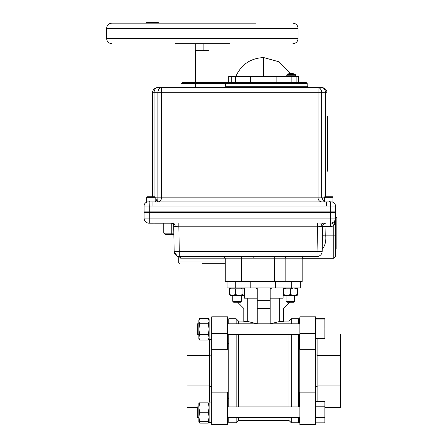 <?xml version="1.0" encoding="UTF-8"?>
<svg xmlns="http://www.w3.org/2000/svg" width="447" height="447" viewBox="0 0 447 447"><rect width="100%" height="100%" fill="white"/><g stroke="black" fill="none" stroke-linecap="round" stroke-linejoin="round"><path stroke-width="0.67" d="M237.636 302.256L243.788 308.408L243.788 321.482L247.739 321.482L257.243 323.835L257.243 308.408L270.161 308.408L270.161 323.835L279.671 321.482L283.621 321.482L283.621 308.408L289.773 302.256L283.621 308.408M249.359 321.985L247.739 321.482L247.739 298.183L244.297 298.183L244.297 295.02M283.621 321.058L288.952 321.058L288.952 323.835M288.952 334.602L288.952 406.887M243.788 321.058L238.458 321.058L238.458 323.835M238.458 334.602L238.458 406.887M288.952 321.058L291.265 318.745L291.265 323.835M291.265 334.602L291.265 406.887M291.265 318.745L298.479 318.745L298.479 323.835M299.233 406.887L299.233 334.602L298.479 334.602L298.479 406.887M238.458 321.058L236.145 318.745L236.145 323.835M236.145 334.602L236.145 406.887M228.931 406.887L228.931 334.602L228.177 334.602L228.177 406.887M228.931 323.835L228.931 318.745L236.145 318.745M300.306 281.498L300.306 287.957L275.548 287.957L275.548 281.498L235.714 281.498L235.714 287.957L227.104 287.957L227.104 281.498M291.695 287.957L291.695 281.498L275.548 281.498M275.548 287.957L250.784 287.957L250.784 281.498M250.784 287.957L235.714 287.957M243.788 308.408L243.788 321.482M244.297 288.354L244.297 287.957M247.739 298.183L257.243 298.183M257.243 308.408L257.243 287.957M270.161 308.408L270.161 300.334L257.243 300.334M270.161 300.334L270.161 287.957M236.145 417.654L236.145 422.739L228.931 422.739L228.931 417.654L228.177 417.654L228.177 422.739L227.534 422.739M238.458 417.654L238.458 420.426L236.145 422.739M299.876 422.739L299.233 422.739L299.233 417.654L298.479 417.654L298.479 422.739L291.265 422.739L291.265 417.654M288.952 417.654L288.952 420.426L291.265 422.739M283.113 287.957L283.113 298.183L279.671 298.183L279.671 321.482M270.161 323.695L270.161 298.183L279.671 298.183M271.24 287.957L271.24 288.494L270.161 288.494M257.243 288.494L256.17 288.494L256.17 287.957M299.233 323.835L299.233 318.745L299.876 318.745M227.534 349.325L211.705 349.325L211.705 316.839L227.534 316.839L227.534 349.325L227.534 334.602L299.876 334.602L299.876 349.325L315.705 349.325L315.705 392.159L299.876 392.159L299.876 406.887L227.534 406.887L227.534 392.159L227.534 424.65L211.705 424.65L211.705 408.033L227.534 408.033M299.876 323.36L299.876 323.835L227.534 323.835L227.534 323.36M299.233 397.668L298.479 398.568M299.233 343.816L298.479 342.922M227.534 418.124L227.534 417.654L299.876 417.654L299.876 418.124M315.705 392.159L315.705 424.65L299.876 424.65L299.876 392.159M299.876 349.325L299.876 316.839L315.705 316.839L315.705 349.325M340.357 334.032L324.852 334.032L340.357 334.032L340.357 407.452L324.852 407.452M317.856 401.708L317.856 338.468M315.705 354.644L317.856 355.538L340.357 355.538M315.705 386.839L317.856 385.951L340.357 385.951M227.534 318.745L228.177 318.745L228.177 323.835M227.534 392.159L211.705 392.159L211.705 349.325M228.177 397.668L228.931 398.568M228.177 343.816L228.931 342.922M211.705 392.159L211.705 408.033M187.053 407.452L197.278 407.452L187.053 407.452L187.053 334.032L197.278 334.032M209.554 339.446L209.554 355.538L187.053 355.538M211.705 354.644L209.554 355.538L209.554 385.951L187.053 385.951M211.705 386.839L209.554 385.951L209.554 402.043M315.705 319.968L324.852 319.968L324.852 338.468L315.705 338.468M324.852 338.262L315.705 338.262M315.705 329.014L324.852 329.014M198.865 334.602L197.278 334.602L197.278 323.835L198.865 323.835M211.705 318.99L209.123 318.99L209.123 339.446L211.705 339.446M209.123 337.356L208.285 340.072L209.123 337.356L208.285 334.641L209.123 329.216L208.285 323.79L209.123 321.08L208.285 318.365L208.995 320.058M198.865 329.216L199.703 323.79L198.865 321.08L198.865 337.356L199.703 334.641L198.865 329.216M199.703 334.641L208.285 334.641M199.703 323.79L208.285 323.79M199.418 339.536L198.865 337.356L198.865 338.614L199.703 340.072L208.285 340.072M199.407 335.2L198.865 337.356M199.703 318.365L198.865 319.817L198.865 321.08L199.703 318.365L208.285 318.365M199.418 318.901L198.865 321.08M208.565 422.588L208.933 421.666M209.123 421.666L199.703 421.666L198.865 416.967L198.865 421.666L199.703 421.666L198.865 421.666L199.703 423.125L208.285 423.125L209.123 421.666L208.285 421.666L209.123 416.967L208.285 412.268L209.123 407.569L208.285 402.87L209.123 406.887M199.703 423.125L199.055 421.666M199.703 412.268L198.865 407.569L198.865 416.967L199.703 412.268L208.285 412.268M199.703 402.87L198.865 402.87L198.865 407.569L199.703 402.87L208.285 402.87M211.705 402.043L209.123 402.043L209.123 422.499L211.705 422.499L209.123 422.499M315.705 318.655L324.852 318.655L324.852 319.968M315.705 401.708L324.852 401.708L324.852 422.834L315.705 422.834M315.705 417.375L324.852 417.375M315.705 406.809L324.852 406.809M197.278 417.654L198.865 417.654L197.278 417.654L197.278 406.887L198.865 406.887M232.786 301.351L233.692 302.256L240.43 302.256L241.335 301.351L232.786 301.351L232.786 295.422M294.607 301.351L286.074 301.351L286.074 295.422M294.623 295.422L294.623 301.351L293.718 302.256L286.991 302.256M297.154 295.422L297.529 294.567L297.188 294.729M297.529 294.567L297.529 288.812L297.188 288.65M297.194 294.567L293.774 295.422L290.36 294.567L286.94 295.422L283.521 294.567L283.51 295.422L297.182 295.422L297.182 287.957L297.529 288.812M283.879 288.645L283.543 287.957M297.194 288.812L293.774 287.957L290.36 288.812L283.521 288.812L283.521 294.567L283.504 288.812M290.36 294.567L290.36 288.812M283.51 295.422L283.521 294.567M283.521 288.801L286.074 287.957M244.297 288.281L244.76 288.812L244.76 294.567L244.297 295.093M232.038 295.422L235.435 294.567L235.435 288.812L242.939 288.812L242.939 294.567L239.19 295.422L235.435 294.567M229.646 294.729L230.227 295.422L243.749 295.422L242.939 294.567M229.361 294.567L229.646 288.65M230.758 288.164L232.256 287.963M229.361 288.812L230.004 288.142M230.44 287.963L230.993 288.097M243.749 295.422L244.565 294.567L244.565 288.812L242.939 288.812M243.894 295.422L241.626 295.422L243.291 295.132M241.335 295.411L241.626 295.422L241.335 295.422M234.211 295.422L240.497 295.422M232.496 295.422L229.557 294.567L230.373 295.422M229.557 294.567L229.557 288.812L235.435 288.812M229.557 288.812L230.831 288.242M147.069 196.741L146.644 197.166L155.17 197.166L154.746 196.741L147.069 196.741L146.644 197.166L146.633 201.938L155.182 201.938L155.182 197.261L146.633 197.261M324.377 201.938L324.377 197.261L332.92 197.261L332.92 201.938L324.377 201.938M202.178 83.533L181.672 83.533A1.095 1.095 0 0 1 182.762 82.438L202.178 82.438L202.178 83.533L225.366 83.533L225.366 86.271L307.184 86.271L308.547 87.634M324.377 197.837L323.589 197.853M322.941 197.842L324.678 197.837M324.377 201.67A4.101 2.9 90 0 1 322.499 197.837L321.672 197.837L321.672 92.764L325.505 92.764A5.129 3.626 -90 0 0 321.879 87.634L318.046 87.634A5.129 3.626 90 0 1 321.672 92.764L318.046 92.764L318.046 197.837C318.275 200.329 319.549 201.692 321.868 201.938M291.869 82.438L291.869 76.426L296.137 76.426L296.137 82.438L296.137 76.426L298.708 76.426L298.708 82.438L306.089 82.438L226.026 82.438L228.702 82.438L228.702 76.426L235.156 76.426L235.156 82.438M231.272 82.438L235.541 82.438L235.541 76.426L231.272 76.426L231.272 82.438L231.272 76.426M195.373 82.438L195.373 50.651L208.989 50.651L208.989 82.438L226.026 82.438L202.178 82.438M226.026 82.438L225.366 83.533L307.184 83.533L306.089 82.438M224.556 87.634L308.547 87.634L224.556 87.634L225.366 86.271M321.672 197.837L157.88 197.837L157.685 201.938C160.009 201.692 161.283 200.329 161.507 197.837L161.507 92.764L318.046 92.764L318.046 87.634L157.674 87.634A5.129 5.129 0 0 0 152.55 92.764L152.55 196.741M321.879 87.634A5.129 5.129 0 0 1 327.008 92.764L325.505 92.764L325.505 196.741M327.008 196.741L327.008 92.764M154.88 197.837L157.053 197.837A4.101 2.9 -90 0 1 155.182 201.67M151.98 201.938L152.678 201.938L151.98 201.938M330.288 212.325L149.264 212.325L149.264 206.033L152.958 206.039L152.958 201.938L326.595 201.938L326.595 206.039L330.288 206.033L330.288 212.325L335.485 212.325L335.485 206.033L330.288 206.033L330.406 201.938M149.147 201.938L149.264 206.033L144.074 206.033L144.074 212.325L149.264 212.325M144.074 206.039L144.074 206.039A4.101 4.101 -0 0 1 147.974 201.938L148.175 201.938M152.958 201.938L151.069 201.938M335.485 206.033L335.485 206.039A4.101 4.101 180 0 0 331.579 201.938L331.579 201.938M329.5 201.938L327.383 201.938M157.674 87.634A5.129 3.626 90 0 0 154.047 92.764L157.88 92.764A5.129 3.626 -90 0 1 161.507 87.634L161.507 92.764L157.88 92.764L157.88 197.837L155.964 197.853M332.255 201.971L332.065 201.938C334.188 202.457 335.328 203.804 335.485 205.983M327.394 201.938L329.171 201.938M151.108 201.938L152.164 201.938M327.69 116.516L327.008 116.516L327.69 116.516L327.69 167.927L327.008 167.927M327.69 171.207L327.008 171.207L327.69 171.207L327.69 119.796L327.008 119.796M203.15 43.677L203.15 50.651M195.775 50.651L195.775 43.677M289.896 73.425L288.846 73.71L290.399 73.364L291.707 73.71L292.461 73.414L295.378 74.677L287.024 74.677A0.564 0.564 0 0 0 286.795 75.13L286.795 75.856A0.564 0.564 0 0 0 287.365 76.426M293.606 73.71L295.378 74.677A0.564 0.564 0 0 1 295.601 75.13L295.601 75.856A0.564 0.564 0 0 1 295.037 76.426M288.846 73.71L287.024 74.677M175.006 43.677L229.697 43.677M256.097 23.171L111.772 23.171C108.66 23.473 106.95 25.183 106.643 28.295L298.06 28.295C297.752 25.183 296.043 23.473 292.93 23.171M154.511 22.35L158.26 22.35L154.511 22.35M150.829 22.758L150.829 22.35L150.142 22.35L153.947 22.35L153.377 23.171M157.69 22.758L157.69 22.35M158.83 23.171L158.26 22.758L153.6 22.758L154.114 23.171M154.628 23.171L154.511 22.758M153.41 22.758L153.41 22.35L148.857 22.35L150.142 22.35L150.142 22.758M146.666 23.171L146.616 22.758L148.857 22.758L148.432 23.171L148.857 22.758L150.41 22.758L150.164 23.171L148.443 23.171L150.164 23.171M150.41 22.758L153.6 22.758M149.6 22.35L146.091 22.35L149.6 22.35L149.6 22.758M146.091 22.35L146.091 22.758L146.616 22.758M291.869 76.426L235.541 76.426M276.872 82.438L276.872 76.426M250.538 82.438L250.538 76.426M335.485 217.594L335.485 249.04L336.854 249.04L336.854 217.594L335.485 217.594M202.178 263.294L224.74 263.294L202.178 263.294M225.249 261.925L178.252 261.925L178.252 257.695L177.23 256.131L179.281 256.455L177.945 256.276A1.71 1.643 105.1 0 1 179.146 257.93L178.252 257.695M323.533 223.198A3.42 2.419 -90 0 0 321.114 226.528L317.493 226.176L317.493 222.969L324.958 223.198M149.197 223.198A5.129 5.129 0 0 1 144.074 218.069L149.264 218.069L149.264 223.198L149.566 223.198L149.197 223.198L153.081 223.198L149.197 223.198A5.129 5.129 0 0 1 144.074 218.069L144.074 212.806L149.264 212.806L144.074 212.806L144.074 211.096L330.288 211.096L330.288 212.806L149.264 212.806L149.264 211.096M302.161 281.498L302.161 258.165L285.823 258.165L285.823 281.498L302.161 281.498L302.161 258.165L303.871 256.455L302.161 258.165M274.413 281.498L274.413 258.165L252.996 258.165L252.996 281.498M223.539 256.455L225.249 258.165L225.249 281.498L241.587 281.498L241.587 258.165L180.806 258.165A1.71 1.525 90 0 0 179.281 256.455L317.052 256.455A5.129 5.129 0 0 0 322.175 251.415L322.611 226.556A3.42 3.42 0 0 1 326.031 223.198M242.794 256.455A1.71 1.207 90 0 0 241.587 258.165L252.996 258.165L253.393 256.455M274.413 258.165L274.017 256.455L274.413 258.165L285.823 258.165A1.71 1.207 90 0 0 284.616 256.455M334.814 220.606L335.485 218.069L335.485 256.561L335.485 235.876L325.762 235.876L325.947 226.618L321.114 226.528M152.248 223.198L178.839 222.969L178.839 226.176L317.493 226.176L317.052 251.415L322.175 251.415M325.947 223.198L325.947 226.618L330.355 226.618L333.775 225.903L332.406 222.768A5.129 5.129 0 0 1 330.825 223.176L330.355 223.198A5.129 5.129 0 0 0 335.485 218.069L333.775 225.903L333.775 258.271L335.485 256.561M322.449 235.809L325.762 235.876C326.198 241.509 324.969 246.034 322.069 249.465M335.485 255.058L335.485 253.326M335.485 253.024L335.485 249.04M334.367 224.858L334.674 224.042M335.3 221.103L335.401 220.142M335.367 219.164L335.485 212.806L149.264 212.806L149.264 218.069L335.485 218.069L335.01 220.22M154.601 223.198L172.799 223.198A3.42 2.419 90 0 1 175.218 226.528L173.732 226.551L173.738 226.227M163.781 223.198L163.781 233.144L173.833 233.144L174.157 251.415L179.281 251.415L179.281 256.455A5.129 5.129 0 0 1 174.157 251.415L173.704 225.729M330.288 211.096L335.485 211.096L335.485 212.806L330.288 212.806L330.367 226.618M317.052 256.455L317.052 251.415L179.281 251.415L178.839 226.176L175.218 226.528M173.721 225.908L173.732 226.551C173.944 224.673 173.118 223.556 171.251 223.198M171.771 223.243L171.771 234.513L165.15 234.513L173.861 234.513M180.806 258.165L179.146 257.93M324.382 197.166L324.807 196.741L332.49 196.741L332.914 197.166L324.382 197.261M299.876 333.451L315.705 333.451M315.705 408.033L299.876 408.033M211.705 333.451L227.534 333.451M152.924 206.039L326.595 206.039M154.047 196.741L154.047 92.764L152.55 92.764M295.601 75.13L286.795 75.13M295.601 75.856L286.795 75.856M298.06 28.295L298.06 38.554L106.643 38.554C106.95 41.666 108.66 43.376 111.772 43.677M290.153 73.386L279.112 61.826L263.702 57.574L263.702 76.426M178.839 222.969L317.493 222.969M288.952 420.426L238.458 420.426M241.335 287.957L241.335 288.248M241.335 295.126L241.335 301.351M286.98 302.256L286.074 301.351M307.184 83.533L307.184 86.271M331.11 201.938L329.54 201.625L331.11 201.938M147.488 201.938C145.37 202.457 144.23 203.804 144.074 205.983C144.23 203.804 145.37 202.457 147.488 201.938M150.013 201.625L148.449 201.938M208.989 83.533L208.989 87.634M195.373 83.533L195.373 87.634M332.49 196.741L332.914 197.261M106.643 38.554L106.643 28.295M298.06 38.554C297.752 41.666 296.043 43.376 292.93 43.677M263.702 57.574C250.583 58.188 241.291 64.469 235.837 76.426M178.252 261.925L179.621 263.294M302.161 258.271L333.775 258.271M177.23 256.131L174.157 251.521M163.781 233.144L165.15 234.513L163.781 233.144M225.249 263.194L224.74 263.294"/></g></svg>
